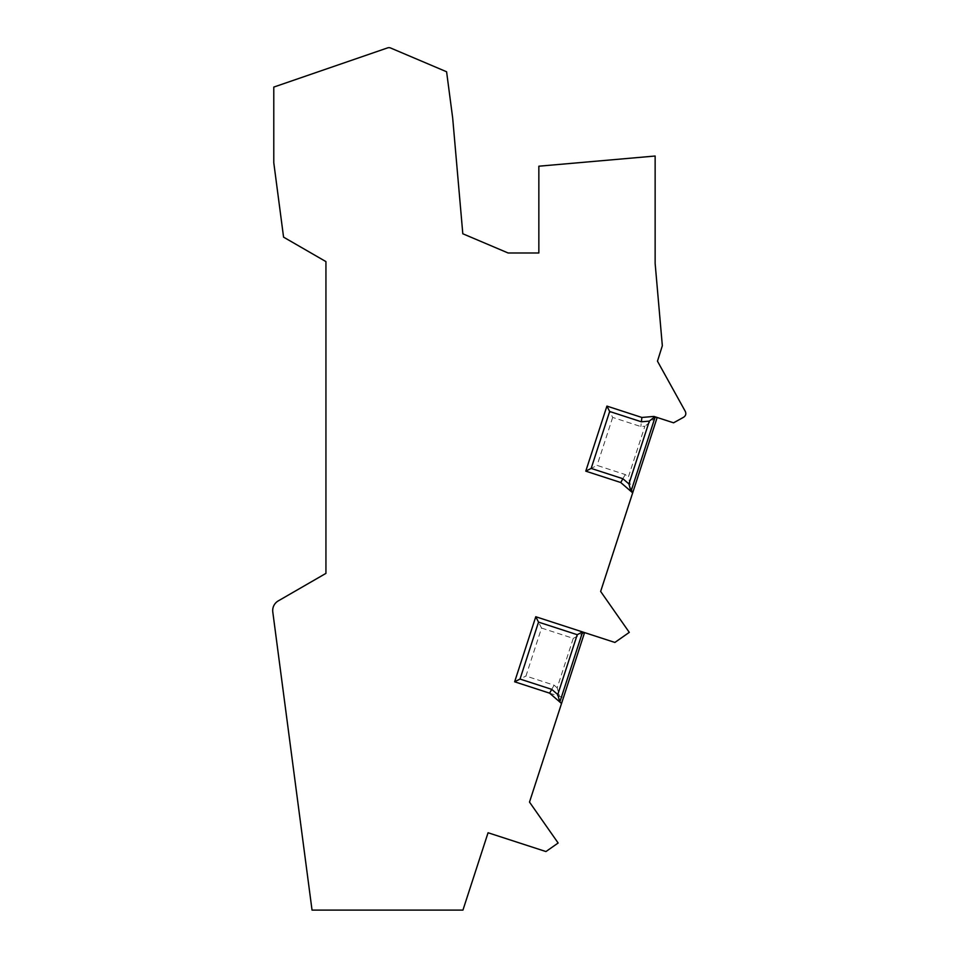 <?xml version="1.0" encoding="UTF-8"?>
<svg xmlns="http://www.w3.org/2000/svg" width="958" height="958" viewBox="0 0 958 958"><rect width="100%" height="100%" fill="white"/><g stroke="black" fill="none" stroke-linecap="round" stroke-linejoin="round"><path stroke-width="0.72" stroke-dasharray="4.79 3.59" d="M541.545 628.053L573.255 638.363L557.185 687.844L559.556 696.394L563.436 697.652L584.572 632.591L535.773 616.736L541.545 628.053L525.954 676.037L554.107 685.186L549.605 693.161L561.532 703.495L563.436 697.652L549.605 693.161L561.532 703.495L529.499 802.085L558.143 843.004L545.94 851.554L488.065 832.753L462.942 910.1L312.033 910.1L272.791 611.982A11.113 11.113 -75.8 0 1 278.251 600.906L325.936 573.375L325.936 261.606L283.568 237.141L273.784 162.764L273.784 87.082L387.571 47.9A4.275 4.275 -89.9 0 1 390.625 48.008L446.596 71.766L452.679 118.002L462.81 233.764L508.111 252.984L538.851 252.984L538.851 166.201L655.14 156.022L655.14 263.462L662.337 345.73L657.463 361.178L685.305 411.413C686.347 413.808 685.784 415.748 683.641 417.233L673.57 422.813L653.919 416.431L641.884 417.46L606.917 406.096L585.781 471.156L620.748 482.521L632.675 492.855L657.164 417.484L654.841 416.73M657.164 417.484L653.919 416.431L641.884 417.46L606.917 406.096L585.781 471.156L597.085 465.396L625.251 474.545L628.316 477.204L644.89 426.214L640.842 426.561L612.677 417.413L606.917 406.096L641.884 417.46L640.842 426.561M625.251 474.545L620.748 482.521L632.675 492.855L628.316 477.204M656.254 417.185L644.89 426.214M612.677 417.413L597.085 465.396M573.255 638.363L584.572 632.591L535.773 616.736L514.638 681.797L525.954 676.037M535.773 616.736L514.638 681.797L549.605 693.161L561.532 703.495M585.781 471.156L620.748 482.521L632.675 492.855L600.642 591.445L629.286 632.364L614.88 642.447L582.608 631.957M549.605 693.161L559.556 696.394M557.185 687.844L554.107 685.186M653.919 416.431L641.884 417.46"/><path stroke-width="1.44" d="M657.164 417.484L600.642 591.445L629.286 632.364L614.88 642.447L584.572 632.591L529.499 802.085L558.143 843.004L545.94 851.554L488.065 832.753L462.942 910.1L312.033 910.1L272.791 611.982A11.113 11.113 -75.8 0 1 278.251 600.906L325.936 573.375L325.936 261.606L283.568 237.141L273.784 162.764L273.784 87.082L387.571 47.9A4.275 4.275 -89.9 0 1 390.625 48.008L446.596 71.766L452.679 118.002L462.81 233.764L508.111 252.984L538.851 252.984L538.851 166.201L655.14 156.022L655.14 263.462L662.337 345.73L657.463 361.178L685.305 411.413C686.347 413.808 685.784 415.748 683.641 417.233L673.57 422.813L653.919 416.431L641.884 417.46L606.917 406.096L585.781 471.156L620.748 482.521L622.892 478.725L628.915 483.934L649.32 421.113L654.841 416.73L653.919 416.431M655.2 416.85L630.987 491.394L628.915 483.934M622.892 478.725L591.17 468.414L585.781 471.156L620.748 482.521L632.675 492.855M591.17 468.414L609.659 411.485L606.917 406.096L585.781 471.156M649.32 421.113L641.381 421.795L609.659 411.485M641.381 421.795L641.884 417.46M577.231 634.699L582.608 631.957L535.773 616.736L538.528 622.125L520.026 679.054L514.638 681.797L549.605 693.161L551.748 689.365L557.772 694.574L577.231 634.699L538.528 622.125M535.773 616.736L514.638 681.797L535.773 616.736L584.572 632.591M520.026 679.054L551.748 689.365M582.608 631.957L559.843 702.034L557.772 694.574M549.605 693.161L561.532 703.495"/></g></svg>

